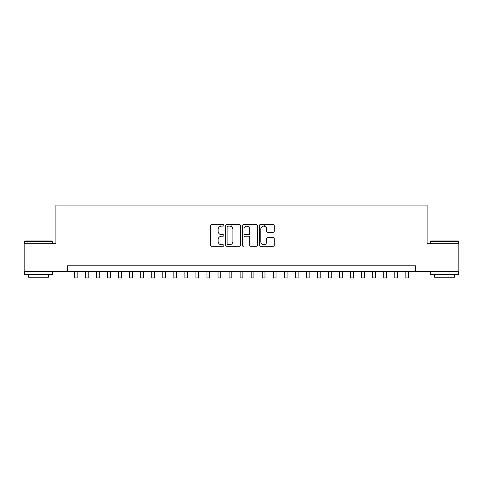 <?xml version="1.0" encoding="UTF-8"?>
<svg xmlns="http://www.w3.org/2000/svg" width="483" height="483" viewBox="0 0 483 483"><rect width="100%" height="100%" fill="white"/><g stroke="black" fill="none" stroke-linecap="round" stroke-linejoin="round"><path stroke-width="0.72" d="M223.828 225.368A0.761 0.761 0 0 0 223.068 224.607L211.548 224.607A1.087 1.087 0 0 0 210.461 225.694L210.461 245.213A1.087 1.087 0 0 0 211.548 246.294L223.068 246.294A0.761 0.761 0 0 0 223.828 245.539A0.761 0.761 0 0 0 223.068 244.778L221.576 244.778A3.472 3.472 0 0 1 218.105 241.307L218.105 239.683A3.472 3.472 0 0 1 221.576 236.211L223.068 236.211A0.761 0.761 0 0 0 223.828 235.45A0.761 0.761 0 0 0 223.068 234.696L221.576 234.696A3.472 3.472 0 0 1 218.105 231.224L218.105 229.594A3.472 3.472 0 0 1 221.576 226.129L223.068 226.129A0.761 0.761 0 0 0 223.828 225.368M273.191 232.251A1.087 1.087 0 0 0 274.272 231.17L274.272 225.694A1.087 1.087 0 0 0 273.191 224.607L260.397 224.607A1.087 1.087 0 0 0 259.311 225.694L259.311 245.213A1.087 1.087 0 0 0 260.397 246.294L273.191 246.294A1.087 1.087 0 0 0 274.272 245.213L274.272 238.596A1.087 1.087 0 0 0 273.191 237.509L267.715 237.509A1.087 1.087 0 0 0 266.628 238.596L266.628 241.874A2.898 2.898 0 0 1 263.73 244.778A2.898 2.898 0 0 1 260.826 241.874L260.826 229.027A2.898 2.898 0 0 1 263.73 226.129A2.898 2.898 0 0 1 266.628 229.027L266.628 231.17A1.087 1.087 0 0 0 267.715 232.251L273.191 232.251M67.511 271.355L24.15 271.355L24.15 243.74L55.907 243.74L55.907 205.07L427.093 205.07L427.093 243.74L458.85 243.74L458.85 271.355L415.489 271.355L415.489 265.831L67.511 265.831L67.511 271.355L415.489 271.355M240.552 225.694A1.087 1.087 0 0 0 239.465 224.607L226.672 224.607A1.087 1.087 0 0 0 225.585 225.694L225.585 245.213A1.087 1.087 0 0 0 226.672 246.294L239.465 246.294A1.087 1.087 0 0 0 240.552 245.213L240.552 225.694M243.535 224.607L256.328 224.607A1.087 1.087 0 0 1 257.415 225.694L257.415 245.213A1.087 1.087 0 0 1 256.328 246.294L250.852 246.294A1.087 1.087 0 0 1 249.765 245.213L249.765 237.298A1.087 1.087 0 0 0 248.685 236.211L245.05 236.211A1.087 1.087 0 0 0 243.969 237.298L243.969 245.539A0.761 0.761 0 0 1 243.209 246.294A0.761 0.761 0 0 1 242.448 245.539L242.448 225.694A1.087 1.087 0 0 1 243.535 224.607M227.867 226.129A0.761 0.761 0 0 0 227.107 226.883L227.107 244.018A0.761 0.761 0 0 0 227.867 244.778L229.437 244.778A3.472 3.472 0 0 0 232.909 241.307L232.909 229.594A3.472 3.472 0 0 0 229.437 226.129L227.867 226.129M249.765 229.081A2.898 2.898 0 0 0 246.867 226.183A2.898 2.898 0 0 0 243.969 229.081L243.969 233.609A1.087 1.087 0 0 0 245.05 234.696L248.685 234.696A1.087 1.087 0 0 0 249.765 233.609L249.765 229.081M74.412 271.355L74.412 277.93L77.177 277.93L77.177 271.355M25.031 240.975L51.989 240.975L52.321 241.307L24.699 241.307L25.031 240.975M38.513 274.67L24.699 274.67L24.699 271.905L52.321 271.905L52.321 274.67L38.513 274.67M48.451 274.67L48.451 277.212L28.569 277.212L28.569 274.67M431.011 240.975L457.969 240.975L458.301 241.307L430.679 241.307L431.011 240.975M444.487 274.67L430.679 274.67L430.679 271.905L458.301 271.905L458.301 274.67L444.487 274.67M454.431 274.67L454.431 277.212L434.549 277.212L434.549 274.67M85.461 271.355L85.461 277.93L88.22 277.93L88.22 271.355M96.509 271.355L96.509 277.93L99.269 277.93L99.269 271.355M107.552 271.355L107.552 277.93L110.317 277.93L110.317 271.355M118.601 271.355L118.601 277.93L121.366 277.93L121.366 271.355M129.649 271.355L129.649 277.93L132.408 277.93L132.408 271.355M140.698 271.355L140.698 277.93L143.457 277.93L143.457 271.355M151.74 271.355L151.74 277.93L154.506 277.93L154.506 271.355M162.789 271.355L162.789 277.93L165.554 277.93L165.554 271.355M173.838 271.355L173.838 277.93L176.597 277.93L176.597 271.355M184.886 271.355L184.886 277.93L187.645 277.93L187.645 271.355M195.929 271.355L195.929 277.93L198.694 277.93L198.694 271.355M206.978 271.355L206.978 277.93L209.743 277.93L209.743 271.355M220.067 226.473L220.067 224.607M218.026 271.355L218.026 277.93L220.785 277.93L220.785 271.355M231.115 226.557L231.115 224.607M229.075 271.355L229.075 277.93L231.834 277.93L231.834 271.355M240.117 271.355L240.117 277.93L242.883 277.93L242.883 271.355M251.166 271.355L251.166 277.93L253.925 277.93L253.925 271.355M264.255 226.177L264.255 224.607M262.215 271.355L262.215 277.93L264.974 277.93L264.974 271.355M273.257 271.355L273.257 277.93L276.022 277.93L276.022 271.355M284.306 271.355L284.306 277.93L287.071 277.93L287.071 271.355M295.354 271.355L295.354 277.93L298.114 277.93L298.114 271.355M306.403 271.355L306.403 277.93L309.162 277.93L309.162 271.355M317.446 271.355L317.446 277.93L320.211 277.93L320.211 271.355M328.494 271.355L328.494 277.93L331.26 277.93L331.26 271.355M339.543 271.355L339.543 277.93L342.302 277.93L342.302 271.355M350.592 271.355L350.592 277.93L353.351 277.93L353.351 271.355M361.634 271.355L361.634 277.93L364.399 277.93L364.399 271.355M372.683 271.355L372.683 277.93L375.448 277.93L375.448 271.355M383.731 271.355L383.731 277.93L386.491 277.93L386.491 271.355M394.78 271.355L394.78 277.93L397.539 277.93L397.539 271.355M405.823 271.355L405.823 277.93L408.588 277.93L408.588 271.355M24.699 243.74L24.699 241.307M30.997 271.905L30.997 271.355M46.024 271.905L46.024 271.355M52.321 243.74L52.321 241.307M430.679 243.74L430.679 241.307M436.976 271.905L436.976 271.355M452.003 271.905L452.003 271.355M458.301 243.74L458.301 241.307"/></g></svg>
